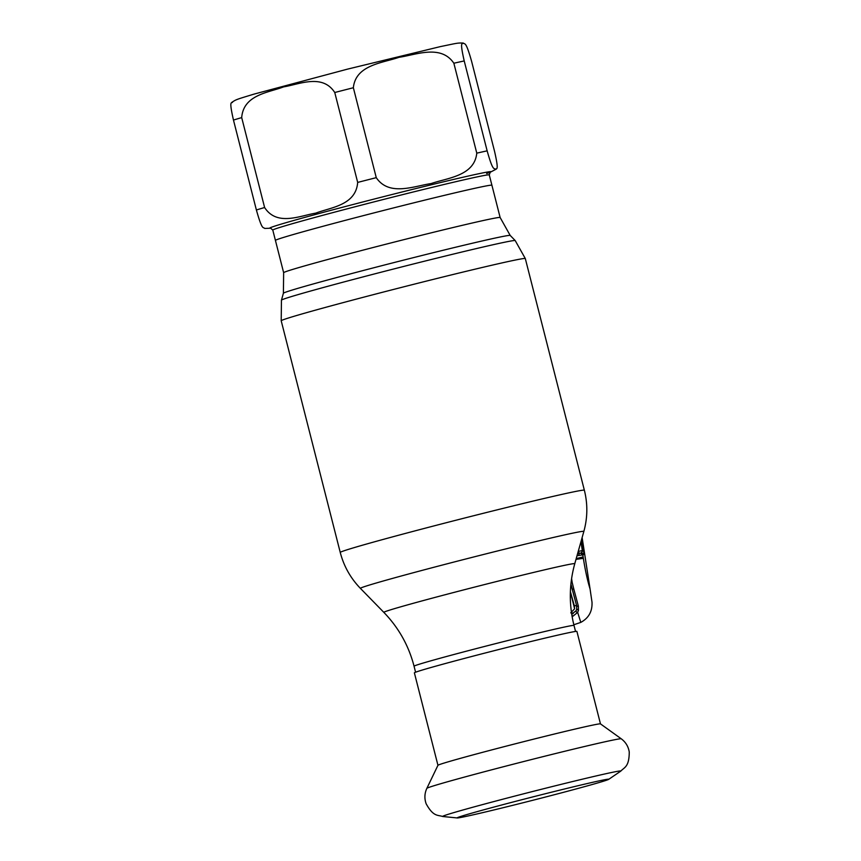 <?xml version="1.0" encoding="UTF-8"?>
<svg xmlns="http://www.w3.org/2000/svg" width="861" height="861" viewBox="0 0 861 861"><rect width="100%" height="100%" fill="white"/><g stroke="black" fill="none" stroke-linecap="round" stroke-linejoin="round"><path stroke-width="1.29" d="M491.674 185.147A111.704 2.335 -14.3 0 1 491.911 185.233A111.704 2.335 165.7 0 0 491.674 185.147A111.704 2.335 165.7 0 0 379.787 211.408A111.704 2.335 165.7 0 0 275.423 240.413A111.704 2.335 -14.3 0 1 379.787 211.408A111.704 2.335 -14.3 0 1 491.674 185.147M608.63 779.173A78.254 1.636 -14.3 0 1 608.792 779.216A78.254 1.636 -14.3 0 1 608.695 779.356A78.254 1.636 -14.3 0 1 533.508 800.106A78.254 1.636 -14.3 0 1 457.299 817.95A78.254 1.636 -14.3 0 1 457.288 817.95A78.254 1.636 -14.3 0 1 457.137 817.875A78.254 1.636 -14.3 0 1 530.537 797.49A78.254 1.636 -14.3 0 1 608.63 779.173M600.3 723.832A83.861 1.754 -14.3 0 1 600.461 723.875L621.244 738.803A100.317 2.099 -14.3 0 0 621.05 738.749A100.317 2.099 -14.3 0 0 521.422 762.114A100.317 2.099 -14.3 0 0 426.862 788.342L437.958 765.289A83.861 1.754 -14.3 0 1 517.009 743.366A83.861 1.754 -14.3 0 1 600.3 723.832M437.948 765.311L414.378 672.839A83.861 1.754 -14.3 0 1 492.729 651.067A83.861 1.754 -14.3 0 1 576.73 631.35A83.861 1.754 -14.3 0 1 576.902 631.414L600.472 723.886M494.58 151.439C499.358 172.404 496.313 167.809 495.484 169.316C493.848 167.615 493.062 171.899 487.143 150.847L464.219 60.937C459.44 39.983 462.486 44.568 463.304 43.072L463.326 43.072C464.94 44.761 465.736 40.489 471.656 61.529L494.58 151.439M496.291 169.1L495.484 169.316M490.253 172.2L489.274 174.901A111.704 2.335 165.7 0 0 489.037 174.815A111.704 2.335 165.7 0 0 377.15 201.076A111.704 2.335 165.7 0 0 272.786 230.081L275.423 240.413A111.704 2.335 165.7 0 0 275.66 240.499M476.779 153.15L453.855 63.23C441.004 44.169 416.132 54.813 399.02 57.31C382.714 63.004 355.722 64.823 353.354 87.736L376.268 177.657C389.118 196.717 414.001 186.073 431.103 183.576C447.419 177.883 474.4 176.064 476.779 153.15A132.583 2.777 -14.3 0 1 487.143 150.847M357.681 182.414L334.757 92.504C322.466 73.486 299.51 84.281 283.635 86.875C268.567 92.665 243.491 94.645 241.693 117.602L264.607 207.512C276.908 226.54 299.854 215.745 315.729 213.141C330.807 207.35 355.884 205.37 357.681 182.414A132.583 2.777 -14.3 0 1 376.268 177.657M270.86 228.208L264.736 228.445C263.1 226.744 262.304 231.028 256.384 209.987L233.471 120.066C228.682 99.112 231.738 103.697 232.556 102.201M576.149 610.707A1.324 0.958 27 0 0 577.656 612.408L572.554 616.498L571.715 614.151L576.149 610.707L576.719 609.007L576.569 605.52L570.918 584.049L572.156 589.032L573.856 589.268L578.355 606.101L578.441 610.341L577.656 612.408L580.809 622.385C588.73 618.069 592.454 611.332 592.002 602.151L590.054 588.924C587.514 580.734 585.286 570.542 583.349 558.337L582.8 554.828L577.656 555.646A1.991 1.378 57.7 0 0 577.247 554.882M576.569 605.52A1.324 1.001 -15.8 0 0 578.355 606.101M571.456 579.539L573.856 589.268M571.596 578.581L572.167 582.488L571.069 582.649M575.987 559.359L583.349 558.337M578.441 610.341L576.709 609.071L576.59 605.584L572.156 589.032M573.835 624.752L580.809 622.385M590.054 588.924L582.122 537.555M578.194 551.492L582.488 550.491L581.089 541.225M580.949 541.752L582.316 550.534A1.991 0.7 75.7 0 0 582.477 551.094A1.991 0.581 -5.9 0 1 583.887 551.427L583.521 554.667L582.8 554.828A1.991 1.97 77.1 0 0 580.411 553.182A1.991 1.97 77.1 0 1 578.194 551.514M582.488 550.491L583.736 550.244L583.887 551.427M581.918 538.297L583.736 550.244M577.666 553.397A1.991 1.97 77.1 0 0 578.032 553.526L581.089 553.02L582.477 551.094M580.594 553.149L579.722 553.343A1.991 1.894 76.3 0 1 579.744 553.343L579.744 553.343A1.991 1.894 76.3 0 1 582.09 555.011M578.032 553.526A1.991 1.582 98.2 0 1 579.195 555.27M581.089 553.02A1.991 1.97 77.1 0 1 581.132 553.01L581.132 553.01A1.991 1.97 77.1 0 1 583.521 554.667M576.633 605.757L574.287 605.574L574.621 608.792L570.757 612.86M574.287 605.574L570.402 591.647M573.168 613.635L572.985 613.086M570.391 591.905L574.621 608.792M573.308 602.194L574.265 607.468M489.274 174.901L500.133 217.51L510.196 235.44A117.031 2.443 165.7 0 0 509.96 235.376A117.031 2.443 165.7 0 0 393.423 262.713A117.031 2.443 165.7 0 0 283.398 293.246L281.45 300.166L281.203 320.776L340.246 552.439C343.819 566.183 350.545 578.162 360.415 588.375A115.299 2.411 165.7 0 1 467.448 558.574A115.299 2.411 165.7 0 1 583.607 531.302A115.299 2.411 165.7 0 1 583.855 531.42C587.632 517.73 587.805 503.997 584.361 490.221A125.954 2.637 165.7 0 0 584.092 490.124A125.954 2.637 165.7 0 0 457.923 519.732A125.954 2.637 165.7 0 0 340.246 552.439M510.196 235.44L515.212 240.585A120.626 2.518 165.7 0 0 514.975 240.51A120.626 2.518 165.7 0 0 394.855 268.686A120.626 2.518 165.7 0 0 281.45 300.166M515.212 240.585L525.307 258.558A125.954 2.637 165.7 0 0 525.038 258.461A125.954 2.637 165.7 0 0 398.88 288.069A125.954 2.637 165.7 0 0 281.203 320.776M583.855 531.42L574.771 563.707A98.52 2.056 165.7 0 0 574.556 563.611A98.52 2.056 165.7 0 0 475.304 586.911A98.52 2.056 165.7 0 0 383.845 612.375C398.632 627.669 408.706 645.61 414.055 666.21L415.583 672.215M574.771 563.707C569.099 584.21 568.852 604.788 574.007 625.43A82.538 1.722 165.7 0 0 573.835 625.366A82.538 1.722 165.7 0 0 491.168 644.771A82.538 1.722 165.7 0 0 414.055 666.21M500.133 217.51A111.704 2.335 165.7 0 0 499.897 217.424A111.704 2.335 165.7 0 0 388.01 243.685A111.704 2.335 165.7 0 0 283.646 272.689L283.398 293.246M457.288 817.95L442.769 816.508A91.987 1.926 -14.3 0 1 442.769 816.508A91.987 1.926 -14.3 0 1 525.974 793.207A91.987 1.926 -14.3 0 1 620.673 770.929A91.987 1.926 -14.3 0 1 620.749 771.144C624.483 767.183 629.187 766.957 629.251 752.008C628.369 746.509 625.699 742.107 621.244 738.803M270.741 228.187A114.158 2.389 -14.3 0 1 269.999 228.219A114.158 2.389 -14.3 0 1 373.039 199.343A114.158 2.389 -14.3 0 1 490.759 171.64A114.158 2.389 -14.3 0 1 486.626 173.545M464.219 60.937A132.583 2.777 165.7 0 0 453.855 63.23M353.354 87.736A132.583 2.777 165.7 0 0 334.757 92.504M241.693 117.602A132.583 2.777 165.7 0 0 233.471 120.066M256.384 209.987A132.583 2.777 -14.3 0 1 264.607 207.512M576.203 558.617L583.134 556.938M580.368 553.192A1.991 1.97 77.1 0 1 580.411 553.182L581.132 553.01M571.532 612.924L573.125 613.054M525.307 258.558L584.361 490.221M574.007 625.43L575.546 631.436M275.423 240.413L283.646 272.689M383.845 612.375L360.415 588.375M608.695 779.356L620.749 771.144M442.769 816.508C437.603 814.818 433.363 816.874 426.152 803.776C424.29 798.524 424.527 793.379 426.862 788.342M270.645 228.176L272.786 230.081M490.07 172.34L496.248 169.133M231.749 102.416C236.323 99.392 236.054 99.596 254.135 94.086L347.532 69.128L440.445 46.591C457.116 43.19 457.169 42.856 463.11 43.05L463.326 43.072M571.876 614.108L576.117 610.761M590.506 591.841L585.588 560.134M580.411 553.182L579.604 553.375"/></g></svg>

